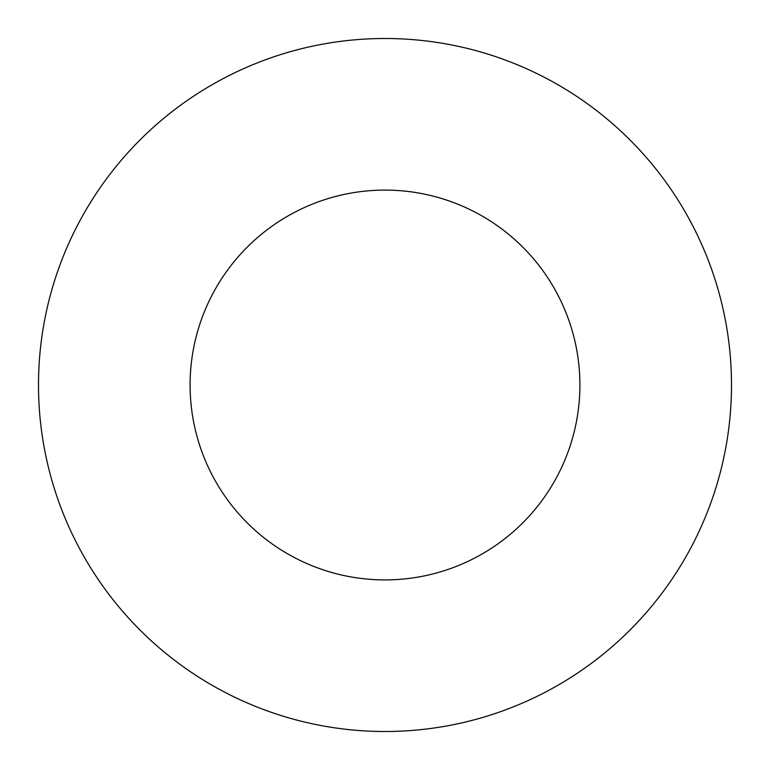 <?xml version="1.0" encoding="UTF-8"?>
<svg xmlns="http://www.w3.org/2000/svg" width="770" height="770" viewBox="0 0 770 770"><rect width="100%" height="100%" fill="white"/><g stroke="black" fill="none" stroke-linecap="round" stroke-linejoin="round"><path stroke-width="1.16" d="M579.906 385A194.906 194.906 0 0 0 385 190.094A194.906 194.906 0 0 0 190.094 385A194.906 194.906 0 0 0 385 579.906A194.906 194.906 0 0 0 579.906 385M731.5 385A346.5 346.5 0 0 0 385 38.5A346.5 346.5 0 0 0 38.5 385A346.5 346.5 0 0 0 385 731.5A346.5 346.5 0 0 0 731.5 385"/></g></svg>
